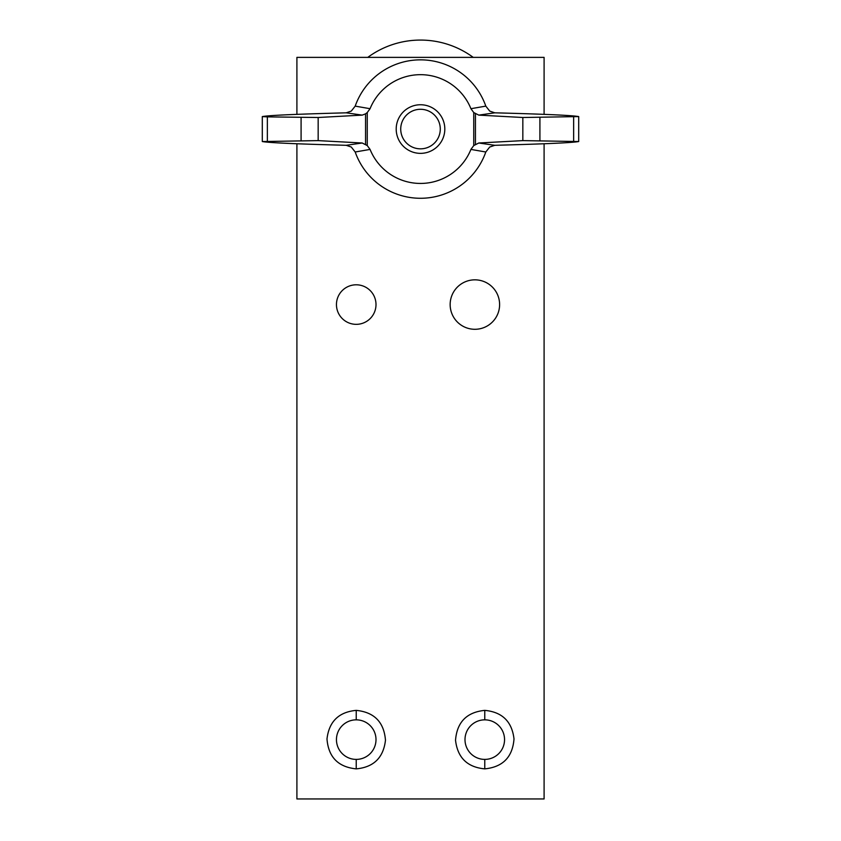 <?xml version="1.0" encoding="UTF-8"?>
<svg xmlns="http://www.w3.org/2000/svg" width="841" height="841" viewBox="0 0 841 841"><rect width="100%" height="100%" fill="white"/><g stroke="black" fill="none" stroke-linecap="round" stroke-linejoin="round"><path stroke-width="1.26" d="M400.726 129.062A19.774 19.774 0 0 0 430.392 146.187A19.774 19.774 0 0 0 430.392 111.937A19.774 19.774 0 0 0 400.726 129.062M544.095 114.387L544.095 57.377L296.905 57.377L296.905 114.387M296.905 143.727L296.905 798.95L544.095 798.95L544.095 143.727M485.804 106.124L489.714 111.086L494.792 112.82C531.302 113.808 570.335 115.028 578.703 116.584L578.703 141.54C570.324 143.086 531.323 144.305 494.792 145.304L489.714 147.028L485.804 152A69.214 69.214 0 0 1 355.196 152L351.286 147.028L346.208 145.304C309.677 144.305 270.676 143.086 262.297 141.54L262.297 116.584C270.665 115.028 309.698 113.808 346.208 112.82L351.286 111.086L355.196 106.124L370.072 108.699A54.381 54.381 0 0 1 470.928 108.699L485.804 106.124A69.214 69.214 0 0 0 355.196 106.124M356.227 768.874C338.145 767.045 328.4 757.068 326.991 738.945C329.031 721.536 338.786 712.012 356.227 710.372C374.266 712.19 384.011 722.135 385.472 740.217C383.464 757.667 373.719 767.223 356.227 768.874L356.227 759.402A19.774 19.774 0 0 0 376.001 739.628A19.774 19.774 0 0 0 356.227 719.843A19.774 19.774 0 0 0 336.453 739.628A19.774 19.774 0 0 0 356.227 759.402M484.773 768.874C502.855 767.045 512.6 757.068 514.009 738.945C511.969 721.536 502.214 712.012 484.773 710.372C466.734 712.19 456.989 722.135 455.528 740.217C457.536 757.667 467.281 767.223 484.773 768.874L484.773 759.402A19.774 19.774 0 0 0 504.547 739.628A19.774 19.774 0 0 0 484.773 719.843A19.774 19.774 0 0 0 464.999 739.628A19.774 19.774 0 0 0 484.773 759.402M494.792 112.82L478.792 115.122L473.746 112.557L470.928 108.699M485.804 152L470.928 149.414L473.746 145.567L478.792 143.002L522.839 140.615L578.703 141.54M355.196 152L370.072 149.414A54.381 54.381 0 0 0 470.928 149.414M370.072 108.699L367.254 112.557L367.254 145.567L370.072 149.414M367.254 145.567L362.208 143.002L318.161 140.615L262.297 141.54M367.254 112.557L365.551 113.85L365.551 144.263M346.208 112.82L362.208 115.122L365.551 113.85M499.607 304.568A24.715 24.715 0 0 0 462.518 283.154A24.715 24.715 0 0 0 462.518 325.972A24.715 24.715 0 0 0 499.607 304.568M444.815 129.062A24.315 24.315 0 0 0 408.348 108.005A24.315 24.315 0 0 0 408.348 150.108A24.315 24.315 0 0 0 444.815 129.062M262.297 116.584L267.354 116.878L267.354 141.235M362.208 115.122L318.161 117.498L267.354 116.878M478.792 115.122L522.839 117.498L522.839 140.615M578.703 116.584L522.839 117.498M473.231 57.377A88.988 88.988 0 0 0 367.769 57.377M494.792 145.304L478.792 143.002M346.208 145.304L362.208 143.002M356.227 710.372L356.227 719.843M484.773 710.372L484.773 719.843M573.646 116.878L573.646 141.235M473.746 112.557L473.746 145.567M475.449 113.85L475.449 144.263M318.161 117.498L318.161 140.615M301.089 117.624L301.089 140.5M539.911 117.624L539.911 140.5M356.227 324.342A19.774 19.774 0 0 0 376.001 304.568A19.774 19.774 0 0 0 356.227 284.794A19.774 19.774 0 0 0 336.453 304.568A19.774 19.774 0 0 0 356.227 324.342"/></g></svg>
